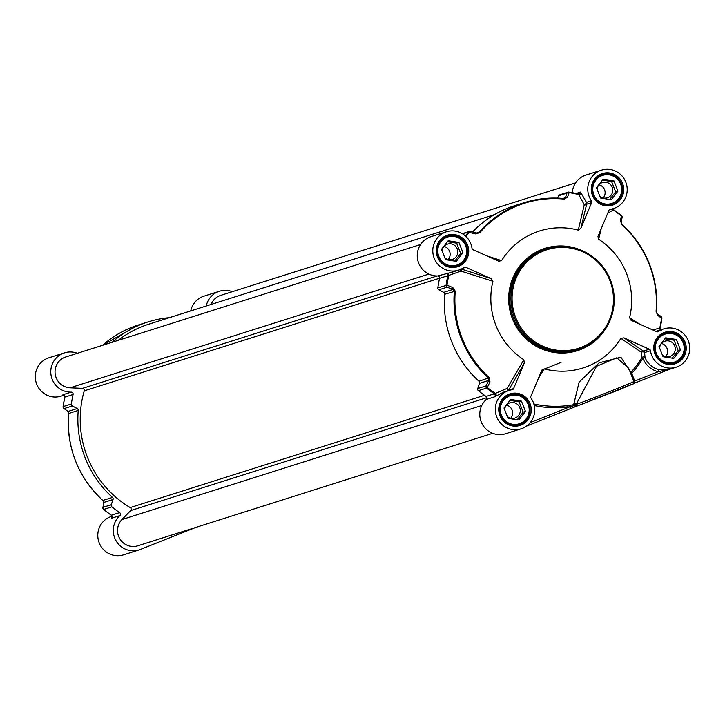 <?xml version="1.0" encoding="UTF-8"?>
<svg xmlns="http://www.w3.org/2000/svg" width="725" height="725" viewBox="0 0 725 725"><rect width="100%" height="100%" fill="white"/><g stroke="black" fill="none" stroke-linecap="round" stroke-linejoin="round"><path stroke-width="1.09" d="M599.294 335.312L599.82 335.131M599.548 335.43L598.923 335.702M656.152 331.461L657.847 330.763M639.64 324.093L629.572 317.74L631.493 320.459L656.714 331.715A1.912 1.876 72.4 0 0 658.545 331.533A20.119 19.675 -107.6 0 1 688.75 342.082A20.119 19.675 -107.6 0 1 676.072 367.212A20.119 19.675 -107.6 0 1 650.488 350.71A1.912 1.876 72.4 0 0 649.364 349.214L643.465 351.09A1.912 1.568 -55.9 0 0 641.281 352.223A1.912 0.961 179.2 0 1 643.166 351.897A1.912 0.961 179.2 0 1 644.588 352.577L650.488 350.71M668.812 369.514L659.079 369.714A20.119 19.675 -107.6 0 1 645.033 357.479L644.588 352.577A1.912 1.876 72.4 0 0 643.465 351.09L623.944 337.868L620.917 338.358L641.281 352.223L641.87 357.525A1.912 1.242 168.5 0 1 645.033 357.479L642.912 358.304A22.04 21.551 72.4 0 0 658.3 371.698L669.864 369.134M633.858 383.008L634.737 381.06L631.738 373.438A106.231 103.865 72.4 0 0 642.912 358.304L641.87 357.525A104.835 102.506 -107.6 0 1 630.841 372.469L620.881 357.208L599.203 362.808L579.139 382.093L573.874 403.807A1.912 1.359 174.1 0 1 576.121 404.414L596.485 366.324L616.83 357.769L628.666 368.282L633.886 381.522A31.619 0.462 158.5 0 1 608.52 392.007A31.619 0.462 158.5 0 1 576.121 404.414L576.719 405.583A1.912 1.287 -59.3 0 0 575.269 406.145L577.925 405.701M577.626 405.81L578.052 405.674A1.912 1.876 -107.6 0 1 576.719 405.583M577.617 405.81L526.45 426.146L570.62 408.583L570.294 406.68L530.22 422.612M573.874 403.807L574.137 405.61L570.294 406.68A106.231 103.865 72.4 0 1 534.243 405.529M533.836 403.961A104.835 102.506 -107.6 0 0 574.064 404.623A1.912 1.387 159.5 0 1 576.121 404.849A1.912 0.498 148.9 0 0 574.137 405.61L575.269 406.145M538.186 378.849L544.203 368.853L541.657 370.584L530.854 396.33A1.912 1.876 72.4 0 0 531.053 398.188A20.119 19.675 -107.6 0 1 521.085 428.828A20.119 19.675 -107.6 0 1 496.244 415.588A20.119 19.675 -107.6 0 1 512.113 389.742A1.912 1.876 72.4 0 0 513.572 388.618L508.569 390.204A1.912 1.051 30.1 0 0 507.174 388.41A1.912 0.562 -98.9 0 1 507.4 390.947M462.786 268.232L465.776 267.28A1.912 1.876 72.4 0 0 463.946 267.462A20.119 19.675 -107.6 0 1 433.74 256.913A20.119 19.675 -107.6 0 1 446.419 231.782L430.904 236.703A20.119 19.675 72.4 0 0 437.664 275.962A1.912 1.876 -107.6 0 1 439.558 278.318A111.152 108.687 72.4 0 0 437.846 287.816A1.912 1.876 72.4 0 0 438.852 289.801L443.691 292.374A1.912 1.876 -107.6 0 1 444.706 294.25A103.485 101.192 72.4 0 0 478.98 381.268A1.912 1.876 -107.6 0 1 479.524 383.344L477.757 388.546A1.912 1.876 72.4 0 0 478.364 390.675A111.152 108.687 72.4 0 0 486.085 396.43A1.912 1.876 -107.6 0 1 486.312 399.457L494.559 396.838L503.549 392.162M486.312 399.457A20.119 19.675 72.4 0 0 505.57 433.74L521.085 428.828M466.692 235.697L465.903 235.407M525.335 202.991A103.485 101.192 72.4 0 0 519.317 204.359M577.363 194.255L578.233 193.983A111.152 108.687 72.4 0 0 568.889 192.116A1.912 1.876 72.4 0 0 568.056 192.179L559.8 194.798A1.912 1.876 72.4 0 0 558.703 195.732L566.959 193.113L565.428 197.708L564.041 198.578A103.485 101.192 72.4 0 0 524.103 202.71L514.46 205.764A103.485 101.192 72.4 0 0 472.555 231.964M558.703 195.732L557.489 198.142M466.057 236.577A110.517 108.061 -107.6 0 1 469.184 232.362L475.274 233.921L479.796 232.698A102.85 100.567 -107.6 0 1 564.268 199.121L567.539 197.236L569.089 192.651A110.517 108.061 -107.6 0 1 578.74 194.59L584.268 204.794A1.912 1.45 -166.6 0 0 586.643 204.251L591.636 202.665A1.912 1.876 72.4 0 0 591.437 200.807A20.119 19.675 -107.6 0 1 601.406 170.167L585.9 175.087A20.119 19.675 72.4 0 0 572.306 192.696M659.079 369.714L658.3 371.698L633.849 381.423M660.566 329.911A1.912 1.513 88.1 0 1 659.768 328.008L652.862 329.993M629.572 317.74A71.866 70.271 72.4 0 0 598.642 239.223L601.143 228.901M598.642 239.223L597.98 236.577M598.197 235.924L608.918 210.377A1.912 1.876 72.4 0 1 610.377 209.253A20.119 19.675 -107.6 0 0 626.246 183.407A20.119 19.675 -107.6 0 0 601.406 170.167M591.636 202.665L580.915 228.212L586.643 204.251A1.912 1.876 72.4 0 0 586.443 202.393L580.526 192.08L576.112 193.484M591.437 200.807L586.443 202.393A1.912 0.807 -40.9 0 1 585.827 203.707A1.912 0.807 -40.9 0 1 584.268 204.794L578.269 230.133L580.915 228.212M578.269 230.133A71.866 70.271 72.4 0 0 501.582 260.619L486.575 255.78M501.582 260.619L498.773 261.199M498.338 261.036L473.126 249.781A1.912 1.876 72.4 0 1 472.002 248.285A20.119 19.675 -107.6 0 0 446.419 231.782M465.776 267.28L490.997 278.536L460.774 268.866M492.918 281.255A71.866 70.271 72.4 0 0 523.849 359.772L507.174 388.41L495.266 393.403A110.517 108.061 -107.6 0 1 487.291 387.485L489.982 381.966L489.312 377.653A102.85 100.567 -107.6 0 1 455.246 291.169L452.772 287.508L446.999 285.206A110.517 108.061 -107.6 0 1 448.784 275.4L460.964 271.087L492.918 281.255L490.997 278.536M508.298 390.657A1.912 1.876 72.4 0 0 508.569 390.204L524.293 363.071L523.849 359.772M524.293 363.071L513.572 388.618M541.892 370.122L541.657 370.584M544.203 368.853A71.866 70.271 72.4 0 0 620.917 338.358M623.944 337.868L649.364 349.214M630.958 320.169L631.493 320.459M582.963 251.022A53.659 52.472 72.4 0 0 508.678 297.667A53.659 52.472 72.4 0 0 580.906 349.423A53.659 52.472 72.4 0 0 606.925 326.612M630.469 372.84A1.912 1.323 168.5 0 1 630.841 372.469L631.738 373.438L630.85 373.801M478.364 390.675L486.62 388.065A111.152 108.687 72.4 0 0 494.332 393.811L495.266 393.403A1.912 0.933 -125.4 0 1 496.036 395.895M439.558 278.318L447.814 275.708A111.152 108.687 72.4 0 0 446.102 285.206A1.912 1.876 72.4 0 0 447.108 287.182A1.912 0.997 -68.5 0 1 446.999 285.206L437.846 287.816M452.364 272.12L437.664 275.962M462.65 233.885L468.413 232.054A111.152 108.687 72.4 0 0 465.468 236.015M524.103 202.71A103.485 101.192 72.4 0 0 479.044 232.372L476.579 233.033L470.507 231.456A1.912 0.97 -75.5 0 0 470.371 231.402L470.371 231.402A1.912 1.912 0 0 0 469.311 231.429A1.912 1.876 72.4 0 0 468.413 232.054L469.184 232.362A1.912 0.97 -75.5 0 1 470.371 231.402L476.443 232.979A1.912 0.97 -75.5 0 1 476.579 233.033M564.748 198.514L564.041 198.578L564.748 198.514M620.935 215.669L621.361 215.533A111.152 108.687 72.4 0 0 613.667 209.797L612.933 208.737M620.446 220.853A1.912 1.396 9.6 0 1 621.262 222.249L622.177 224.505L621.144 222.575L621.978 217.672A1.912 1.396 9.6 0 0 622.086 217.346A1.912 1.396 9.6 0 0 622.086 217.337A1.912 1.912 0 0 0 621.407 215.533L620.446 220.853L622.005 224.886A102.85 100.567 -107.6 0 1 656.071 311.369L657.657 315.312L661.544 318.212A110.517 108.061 -107.6 0 1 659.768 328.008M656.977 313.535A1.912 1.432 126.4 0 1 657.258 313.689L661.155 316.562A1.912 1.432 126.5 0 1 661.544 318.212L661.916 318.366A1.912 1.912 0 0 0 661.155 316.562L661.155 316.562A1.912 1.432 126.5 0 0 660.874 316.417L656.977 313.535L656.406 311.514A103.485 101.192 72.4 0 0 622.177 224.551M660.838 329.821A1.912 1.876 72.4 0 1 660.167 327.89A111.152 108.687 72.4 0 0 661.88 318.393A1.912 1.876 72.4 0 0 661.445 316.879M438.852 289.801L447.108 287.182L452.889 289.456L454.348 291.196A103.485 101.192 72.4 0 0 488.623 378.214L488.713 380.426L486.004 385.927A1.912 1.876 72.4 0 0 486.62 388.065L487.291 387.485A1.912 1.033 -153.7 0 1 486.004 385.927L477.757 388.546M607.695 213.295L613.287 210.005A110.517 108.061 -107.6 0 1 621.262 215.932A1.912 1.396 9.6 0 1 622.086 217.337M460.003 269.637A1.912 0.571 -123.6 0 1 460.964 271.087A1.912 1.024 107.7 0 0 461.028 269.183M443.691 292.374L452.889 289.456A1.912 0.997 -68.5 0 1 452.772 287.508M445.92 273.343A1.912 1.876 72.4 0 1 447.814 275.708L448.784 275.4A1.912 0.924 -96.7 0 0 447.66 273.098M475.274 233.921A1.912 0.97 -75.5 0 1 476.443 232.979L478.101 232.952M476.878 233.06L479.796 232.698M562.999 198.478L565.428 197.708A1.912 1.432 18.4 0 1 567.539 197.236M564.268 199.121L564.068 198.578L562.781 198.976M568.926 192.116A1.912 1.912 0 0 0 568.056 192.179A1.912 1.876 72.4 0 0 566.959 193.113A1.912 1.432 18.4 0 1 569.089 192.651L568.889 192.116M578.233 193.983L578.74 194.59L578.233 193.983A1.912 1.876 72.4 0 0 579.23 193.947A1.912 1.876 72.4 0 0 579.239 193.947A1.912 1.876 72.4 0 0 580.526 192.08M581.178 193.104A1.912 1.287 -15.6 0 1 578.74 194.59M613.287 210.005L613.287 210.005A1.912 1.504 46.9 0 1 612.589 208.845M622.077 216.911A1.912 1.876 72.4 0 0 621.361 215.533L621.407 215.533M622.086 217.346L621.262 222.249A1.912 1.396 9.6 0 1 621.144 222.575M656.071 311.369L657.258 313.689A1.912 1.432 126.4 0 1 657.657 315.312M489.982 381.966A1.912 1.024 -153.8 0 1 488.713 380.426L479.524 383.344M478.98 381.268L489.312 377.653M455.246 291.169L444.706 294.25M457.729 265.35A15.334 14.989 72.4 0 0 466.229 246.047A15.334 14.989 72.4 0 0 447.479 236.477A15.334 14.989 72.4 0 0 437.827 255.617A15.334 14.989 72.4 0 0 457.729 265.35M612.725 203.734A15.334 14.989 72.4 0 0 621.225 184.44A15.334 14.989 72.4 0 0 602.475 174.861A15.334 14.989 72.4 0 0 592.814 194.001A15.334 14.989 72.4 0 0 612.725 203.734M520.233 424.025A15.334 14.989 72.4 0 0 528.733 404.731A15.334 14.989 72.4 0 0 509.983 395.152A15.334 14.989 72.4 0 0 500.332 414.292A15.334 14.989 72.4 0 0 520.233 424.025M675.229 362.409A15.334 14.989 72.4 0 0 683.729 343.115A15.334 14.989 72.4 0 0 664.979 333.536A15.334 14.989 72.4 0 0 655.318 352.676A15.334 14.989 72.4 0 0 675.229 362.409M561.975 407.55L561.431 406.163M562.944 407.486L562.401 406.1M567.303 407.078L566.769 405.71M570.647 406.589L570.131 405.275M457.638 264.779A14.754 14.428 72.4 0 0 461.136 239.567A14.754 14.428 72.4 0 0 437.909 248.802A14.754 14.428 72.4 0 0 457.638 264.779M612.625 203.163A14.754 14.428 72.4 0 0 616.132 177.96A14.754 14.428 72.4 0 0 592.905 187.186A14.754 14.428 72.4 0 0 612.625 203.163M520.142 423.454A14.754 14.428 72.4 0 0 523.64 398.252A14.754 14.428 72.4 0 0 500.413 407.477A14.754 14.428 72.4 0 0 520.142 423.454M675.138 361.838A14.754 14.428 72.4 0 0 678.636 336.636A14.754 14.428 72.4 0 0 655.409 345.87A14.754 14.428 72.4 0 0 675.138 361.838M462.967 252.735L456.279 261.344L445.549 259.659L441.489 249.364L448.177 240.754L458.907 242.44L462.967 252.735L460.665 253.469L456.614 243.174L447.416 241.733M617.954 191.119L611.275 199.728L600.545 198.043L596.485 187.748L603.164 179.148L613.903 180.833L617.954 191.119L615.661 191.853L611.601 181.558L602.412 180.117M525.471 411.41L518.783 420.02L508.053 418.334L504.002 408.039L510.681 399.439L521.411 401.124L525.471 411.41L523.169 412.144L519.118 401.849L509.929 400.408M680.458 349.803L673.779 358.404L663.049 356.718L658.989 346.432L665.668 337.823L676.407 339.508L680.458 349.803L678.165 350.528L674.105 340.233L664.916 338.792M454.738 261.1L460.665 253.469M458.907 242.44L456.614 243.174M609.734 199.493L615.661 191.853M613.903 180.833L611.601 181.558M517.242 419.775L523.169 412.144M521.411 401.124L519.118 401.849M672.238 358.168L678.165 350.528M676.407 339.508L674.105 340.233M444.815 257.792A8.029 7.848 72.4 0 0 457.321 249.146A8.029 7.848 72.4 0 0 442.105 250.913M599.811 196.176A8.029 7.848 72.4 0 0 612.317 187.53A8.029 7.848 72.4 0 0 597.092 189.297M507.319 416.467A8.029 7.848 72.4 0 0 519.825 407.822A8.029 7.848 72.4 0 0 504.609 409.589M662.315 354.86A8.029 7.848 72.4 0 0 674.821 346.206A8.029 7.848 72.4 0 0 659.596 347.973M448.186 259.568A8.029 7.848 72.4 0 0 444.017 246.418M603.182 197.952A8.029 7.848 72.4 0 0 599.013 184.812M510.69 418.243A8.029 7.848 72.4 0 0 506.521 405.103M665.686 356.627A8.029 7.848 72.4 0 0 661.517 343.487M606.308 326.06A52.698 51.529 -107.6 0 1 580.752 348.462A52.698 51.529 -107.6 0 1 577.934 349.486M578.514 349.314L577.363 349.677A52.698 51.529 -107.6 0 1 512.312 315.013A52.698 51.529 -107.6 0 1 545.508 249.201L546.659 248.838A52.698 51.529 72.4 0 0 513.463 314.641A52.698 51.529 72.4 0 0 578.514 349.314A52.698 51.529 72.4 0 0 581.903 348.1A52.698 51.529 72.4 0 0 611.121 281.753A52.698 51.529 72.4 0 0 546.659 248.838M546.088 249.019A52.698 51.529 -107.6 0 1 582.773 251.829M581.74 347.148A51.747 50.596 -107.6 0 1 512.575 291.133A51.747 50.596 -107.6 0 1 594.02 258.752A51.747 50.596 -107.6 0 1 581.74 347.148M518.991 324.474A3.833 3.833 0 0 0 517.043 323.259A3.833 3.761 -102.2 0 1 519.281 324.981L519.281 324.981A47.37 46.309 72.4 0 0 519.327 325.045L518.411 325.724M517.423 326.368L516.862 326.73A3.833 0.797 -111.7 0 0 514.705 323.404A3.833 3.761 -102.2 0 1 515.656 323.169A3.833 3.833 0 0 0 515.303 323.223M534.207 345.064L534.552 344.266A3.833 0.526 -157.2 0 0 534.615 344.212A3.833 0.526 -157.2 0 0 534.379 343.877M533.528 343.324A3.833 0.526 -157.2 0 0 531.842 342.481A3.833 0.508 -55.8 0 0 531.996 342.254M532.494 341.421A3.833 0.508 -55.8 0 0 533.02 340.424M531.516 343.269L531.842 342.481A51.194 50.061 -107.6 0 1 516.862 326.73L516.427 326.903M532.25 339.835L530.963 340.233M512.267 302.769A47.37 46.309 72.4 0 0 513.146 309.394A3.833 3.761 -112.4 0 1 512.72 312.085M509.983 290.245L510.509 290.082M511.651 289.737L512.847 289.384M511.768 313.173A3.833 3.761 -112.4 0 1 510.871 313.689L510.871 313.689A3.833 0.797 -111.7 0 0 510.219 309.883A51.194 50.061 -107.6 0 1 510.418 288.097A3.833 0.607 -66 0 0 511.216 284.843L511.216 284.843A3.833 0.607 -66 0 0 511.134 284.834L511.216 284.843A3.833 3.833 0 0 1 511.596 285.034M509.838 310.037L510.935 309.747M512.113 309.521L513.146 309.394M512.938 288.867L511.868 288.496M510.853 288.206L509.793 287.816M517.315 275.563A3.833 3.743 -113.8 0 1 516.091 275.572M532.884 256.913A3.833 0.779 -122.1 0 0 532.639 256.496L534.642 255.68M517.976 271.993A3.833 0.625 33 0 1 518.837 272.663M525.951 261.526A51.194 50.061 -107.6 0 1 532.639 256.496L532.431 255.979M523.586 264.09L525.788 263.211M195.931 527.374L140.396 549.45A20.119 19.675 -107.6 0 1 119.833 515.629A1.912 1.876 72.4 0 0 119.607 512.602A111.152 108.687 -107.6 0 1 111.895 506.847A1.912 1.876 -107.6 0 1 111.278 504.718L113.055 499.516A1.912 1.876 72.4 0 0 112.511 497.441A103.485 101.192 -107.6 0 1 78.237 410.423A1.912 1.876 72.4 0 0 77.222 408.547L72.382 405.973A1.912 1.876 -107.6 0 1 71.376 403.988A111.152 108.687 -107.6 0 1 73.089 394.491A1.912 1.876 72.4 0 0 71.186 392.134A20.119 19.675 -107.6 0 1 64.434 352.876A20.119 19.675 -107.6 0 1 77.339 353.302M64.434 352.876L48.928 357.788A20.119 19.675 72.4 0 0 36.25 382.918A20.119 19.675 72.4 0 0 61.09 396.149L64.099 395.197M206.226 305.986A20.119 19.675 -107.6 0 1 219.43 291.26L203.915 296.172A20.119 19.675 72.4 0 0 190.72 310.907M112.067 516.263L111.432 516.463A20.119 19.675 72.4 0 0 98.754 541.593A20.119 19.675 72.4 0 0 123.594 554.833L139.1 549.912M71.186 392.134L62.939 394.744A1.912 1.876 -107.6 0 1 64.833 397.11L73.089 394.491M62.939 394.744L63.546 394.871M63.555 408.121A1.912 1.432 -53.5 0 0 63.845 408.438L63.845 408.438A1.912 1.432 -53.5 0 0 64.126 408.583A1.912 1.876 -107.6 0 1 63.12 406.607L63.111 406.671M112.04 517.559A1.912 1.504 -133.1 0 0 112.049 517.55L111.351 515.221A1.912 1.876 -107.6 0 1 111.578 518.239L119.833 515.629M111.913 517.659L111.578 518.239M103.575 509.412L103.639 509.467A1.912 1.876 -107.6 0 1 103.023 507.328A1.912 1.396 -170.4 0 0 102.914 507.654A1.912 1.396 -170.4 0 0 102.914 507.663A1.912 1.396 -170.4 0 0 102.923 508.089M111.278 504.718L103.023 507.328L103.856 502.425A1.912 1.396 -170.4 0 0 103.738 502.751A1.912 1.396 -170.4 0 0 103.738 503.105M113.055 499.516L103.856 502.425L102.877 500.495A103.485 101.192 -107.6 0 1 68.594 413.486L68.023 411.465L64.126 408.583L72.382 405.973M67.516 411.084A1.912 1.432 -53.6 0 0 67.742 411.311A1.912 1.432 -53.6 0 0 68.023 411.465L77.222 408.547M219.43 291.26A20.119 19.675 -107.6 0 1 232.335 291.695M112.185 342.263A103.485 101.192 -107.6 0 1 147.991 321.936A103.485 101.192 -107.6 0 1 169.351 317.677M504.609 212.099A101.092 98.845 72.4 0 0 498.438 215.153M539.173 404.985A101.092 98.845 72.4 0 1 536.029 404.677A1.532 1.495 72.4 0 0 534.543 405.493L534.497 405.583M640.972 361.376L640.637 361.041A1.532 1.495 72.4 0 0 639.903 360.633M420.609 244.488L65.739 356.981A15.814 15.461 72.4 0 0 70.044 387.821L82.496 388.373A1.912 1.876 -107.6 0 1 84.245 390.847A101.092 98.845 72.4 0 0 130.228 507.591A1.912 1.876 -107.6 0 1 130.645 510.599L121.936 519.562A15.814 15.461 72.4 0 0 137.795 545.807L492.665 433.305M494.559 214.591L148.716 324.22A101.092 98.845 72.4 0 0 118.193 340.351M575.605 182.872L220.726 295.365A15.814 15.461 72.4 0 0 211.102 304.446M561.068 362.382L541.956 370.022M669.266 369.369L633.442 383.616L669.266 369.369M633.886 381.522C632.182 385.573 639.142 380.978 619.975 389.461L578.052 405.674A1.912 1.876 -107.6 0 0 578.178 405.628L632.164 384.168M570.611 408.583L577.662 405.792M658.545 331.533L657.466 331.878M458.572 266.392A16.575 16.213 72.4 0 0 462.505 238.072A16.575 16.213 72.4 0 0 436.414 248.439A16.575 16.213 72.4 0 0 458.572 266.392M613.567 204.776A16.575 16.213 72.4 0 0 617.501 176.456A16.575 16.213 72.4 0 0 591.41 186.823A16.575 16.213 72.4 0 0 613.567 204.776M521.076 425.067A16.575 16.213 72.4 0 0 525.009 396.747A16.575 16.213 72.4 0 0 498.918 407.115A16.575 16.213 72.4 0 0 521.076 425.067M676.072 363.452A16.575 16.213 72.4 0 0 680.005 335.131A16.575 16.213 72.4 0 0 653.914 345.508A16.575 16.213 72.4 0 0 676.072 363.452M494.559 396.838A1.912 1.876 72.4 0 0 494.332 393.811L486.085 396.43M470.253 231.384A1.912 1.876 72.4 0 0 469.311 231.429L462.278 233.658M609.779 209.443L610.377 209.253M612.888 208.755A1.912 1.876 72.4 0 0 613.649 209.779M458.028 265.558A15.615 15.27 -107.6 0 1 437.746 255.644A15.615 15.27 -107.6 0 1 447.588 236.142A15.615 15.27 -107.6 0 1 466.692 245.893A15.615 15.27 -107.6 0 1 458.028 265.558M613.024 203.942A15.615 15.27 -107.6 0 1 592.742 194.028A15.615 15.27 -107.6 0 1 602.575 174.526A15.615 15.27 -107.6 0 1 621.678 184.277A15.615 15.27 -107.6 0 1 613.024 203.942M520.532 424.234A15.615 15.27 -107.6 0 1 500.25 414.319A15.615 15.27 -107.6 0 1 510.092 394.817A15.615 15.27 -107.6 0 1 529.196 404.568A15.615 15.27 -107.6 0 1 520.532 424.234M675.528 362.618A15.615 15.27 -107.6 0 1 655.246 352.703A15.615 15.27 -107.6 0 1 665.079 333.201A15.615 15.27 -107.6 0 1 684.192 342.961A15.615 15.27 -107.6 0 1 675.528 362.618M534.678 341.62A3.833 3.761 -107.7 0 1 534.842 343.061M544.475 250.614L544.122 249.717M544.103 249.672L543.75 248.775M548.118 247.47L548.444 248.303M548.463 248.358L548.798 249.192M512.457 285.804A3.833 3.761 -106.5 0 1 513.264 287.263M513.744 275.917L515.14 275.301L514.233 274.893M534.461 253.061L534.842 254.013M534.95 254.285L535.322 255.236M532.295 255.635L531.914 254.665M516.318 271.087L517.315 271.531M102.542 345.317A103.485 101.192 -107.6 0 1 138.357 324.99L102.524 345.317M71.376 403.988L63.12 406.607A111.152 108.687 -107.6 0 1 64.833 397.11M119.607 512.602L111.351 515.221A111.152 108.687 -107.6 0 1 103.639 509.467L111.895 506.847M102.823 500.449L112.511 497.441M78.237 410.423L68.594 413.54M130.645 510.599L486.892 397.663M484.454 395.306L130.228 507.591M84.245 390.847L439.577 278.201M437.093 275.962L82.496 388.373M428.865 274.068L70.044 387.821M481.79 405.493L121.936 519.562M535.648 344.665L536.301 346.305M549.369 348.634L549.858 349.876M550.148 350.61L550.619 351.797M568.454 350.402L568.835 351.362M568.917 351.571L569.288 352.522M668.74 369.542L676.072 367.212M658.019 330.718L663.91 328.851M503.467 392.189L508.923 390.458M660.203 327.872L661.68 330.147M452.681 272.02L458.581 270.144M563.171 199.012L564.186 198.695M578.487 194.182L577.87 194.382M609.19 209.924L613.567 208.537M457.022 265.912C435.761 271.295 430.124 240.854 447.588 236.142M612.018 204.305C590.757 209.679 585.12 179.238 602.575 174.526M519.526 424.596C498.265 429.97 492.628 399.529 510.092 394.817M674.522 362.98C653.261 368.354 647.624 337.913 665.079 333.201M579.239 193.947L578.278 193.983M454.158 266.519L456.75 265.703M444.896 237.292L447.479 236.477M609.154 204.912L611.737 204.087M599.892 175.677L602.475 174.861M516.662 425.194L519.254 424.379M507.4 395.968L509.983 395.152M671.658 363.587L674.241 362.763M662.396 334.352L664.979 333.536M534.243 345.091L534.615 344.212A3.833 3.833 0 0 0 534.669 344.058M534.896 343.097A3.833 3.833 0 0 0 534.769 341.683M515.212 323.241L514.505 323.395M511.025 313.626A3.833 3.833 0 0 0 511.768 313.182M512.729 312.122A3.833 3.833 0 0 0 513.209 309.358M513.291 287.127A3.833 3.833 0 0 0 512.466 285.741M517.242 275.699L515.72 276.37M514.487 276.914L513.001 277.575M534.524 253.025L534.896 253.968M535.005 254.248L535.385 255.2M102.914 507.654L103.738 502.751L102.823 500.495C77.91 476.86 66.483 447.869 68.558 413.513L67.742 411.311L63.845 408.438A1.912 1.912 0 0 1 63.084 406.634L64.797 397.128L63.655 394.862M102.914 507.663A1.912 1.912 0 0 0 103.593 509.467L111.315 515.221M147.991 321.936L138.357 324.99"/></g></svg>
